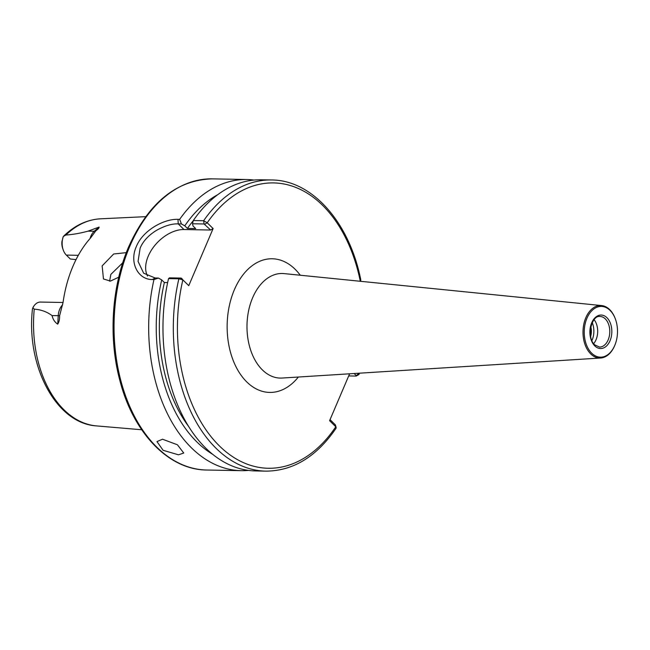 <?xml version="1.0" encoding="UTF-8"?>
<svg xmlns="http://www.w3.org/2000/svg" width="650" height="650" viewBox="0 0 650 650"><rect width="100%" height="100%" fill="white"/><g stroke="black" fill="none" stroke-linecap="round" stroke-linejoin="round"><path stroke-width="0.97" d="M590.655 336.408A12.374 8.109 91.1 0 0 590.834 326.796M610.009 310.359A25.391 16.64 -88.9 0 1 615.534 319.434A25.391 16.64 -88.9 0 1 615.054 344.695A25.391 16.64 -88.9 0 1 591.719 353.226A25.391 16.64 -88.9 0 1 586.966 318.191A25.391 16.64 -88.9 0 1 610.009 310.359M615.054 344.695L614.884 345.126A26.26 17.209 -88.9 0 1 600.633 358.02A26.26 17.209 -88.9 0 1 590.753 353.949A26.26 17.209 -88.9 0 1 583.936 323.627A26.26 17.209 -88.9 0 1 601.616 305.573A26.26 17.209 -88.9 0 1 609.668 309.603A26.26 17.209 -88.9 0 1 615.379 318.996L615.534 319.434M162.516 439.213L156.967 441.602L163.101 450.296L178.466 454.813L183.755 453.026L177.434 444.787L162.516 439.213M253.979 180.058A145.608 95.412 91.1 0 0 246.846 179.514A145.608 95.412 91.1 0 0 179.652 219.359L181.456 223.966L178.238 223.901C172.023 223.608 164.799 225.753 156.553 230.328C148.517 235.251 143.041 241.191 140.124 248.17L138.06 261.389L143.65 273.211L155.163 277.997L158.389 278.054L153.969 279.573A145.608 95.412 91.1 0 0 241.377 470.673A145.608 95.412 91.1 0 0 248.536 470.405M147.518 276.047A32.037 20.589 134.4 0 1 148.257 256.124A32.037 20.589 134.4 0 1 183.991 229.531L210.641 230.035L204.092 223.982L192.514 223.762L193.31 220.529L203.653 220.724L207.212 222.779L213.119 228.556L210.641 230.035M122.744 262.787L110.849 274.398L109.606 281.166M118.739 277.209L110.394 281.101L103.464 278.956L102.147 265.882L113.669 253.996L126.303 252.647M76.042 259.602L70.346 259.025L66.332 255.092A14.211 9.311 91.1 0 1 63.245 250.014A14.211 9.311 91.1 0 1 63.269 236.519L63.269 236.519C74.384 225.542 86.783 219.643 100.466 218.814A103.667 67.925 91.1 0 0 65.861 235.032L63.269 236.519L61.921 241.621A11.302 7.402 -88.9 0 0 62.725 248.552L63.245 250.014M90.09 238.509A14.211 9.311 -88.9 0 1 94.258 231.254L99.133 227.061C99.222 227.89 98.118 229.141 95.818 230.831L90.553 237.981A105.609 69.201 91.1 0 0 72.897 266.394A105.609 69.201 91.1 0 0 63.058 302.453L59.621 315.681C59.711 319.183 59.077 322.002 57.728 324.147C54.852 322.319 52.967 319.459 52.065 315.575C46.711 311.675 40.771 309.554 34.239 309.189L32.914 307.678L32.5 308.669C25.862 365.463 55.868 423.621 96.574 425.913L141.708 429.756M153.969 279.573L152.311 279.541C138.076 279.711 129.049 262.6 136.329 246.569C142.813 230.328 164.052 218.757 177.994 219.334L179.652 219.359M181.025 278.07L178.88 278.801L168.537 278.606L169.439 277.859L181.025 278.07L188.76 285.667L182.853 279.89L178.88 278.801A145.608 95.412 91.1 0 0 266.012 471.136C293.272 470.917 316.631 456.617 336.099 428.22L335.798 426.766L329.599 420.696L349.602 373.807M358.223 373.262L358.906 374.546M188.76 285.667L213.119 228.556M167.651 282.579L164.369 282.514L161.712 279.914A138.686 90.87 91.1 0 0 212.842 454.407M161.712 279.914L158.389 278.054M181.456 223.966L184.779 225.826L187.444 228.426L195.691 228.581L193.026 225.981L192.514 223.762M217.717 194.691A138.686 90.87 91.1 0 0 184.779 225.826M164.369 282.514A133.957 87.774 91.1 0 0 188.817 426.717M193.253 220.748A133.957 87.774 91.1 0 0 187.444 228.426M168.537 278.606A145.608 95.412 91.1 0 0 255.669 470.941L266.012 471.136M204.092 223.982L203.653 220.724A145.608 95.412 91.1 0 1 271.473 179.977L261.137 179.782A145.608 95.412 91.1 0 0 193.31 220.529M271.473 179.977C312.154 179.985 349.399 222.332 360.766 279.744L360.709 281.076M99.133 227.061L88.083 231.14C80.153 233.277 72.751 234.577 65.861 235.032M63.058 302.486L40.511 302.055A14.211 9.311 91.1 0 0 32.914 307.678M348.692 375.936L356.005 376.074L356.2 375.537L354.136 373.514M356.005 376.074L358.507 373.539A142.691 93.502 91.1 0 0 358.572 373.238M330.046 419.648L335.221 424.71L335.798 426.766A142.691 93.502 91.1 0 1 220.204 446.704A142.691 93.502 91.1 0 1 182.853 279.89L181.659 278.346M360.303 281.279A142.691 93.502 91.1 0 0 207.212 222.779L204.734 224.258M594.124 319.686A15.291 10.018 -88.9 0 1 593.669 343.631M592.256 322.676A16.161 10.587 -88.9 0 1 591.914 340.584M601.616 305.573L284.074 273.601A52.309 34.271 91.1 0 0 252.623 297.773A52.309 34.271 91.1 0 0 262.429 369.956A52.309 34.271 91.1 0 0 282.116 378.048L600.633 358.02M298.366 377.024A66.836 43.794 -88.9 0 1 241.467 375.765A66.836 43.794 -88.9 0 1 234.341 289.794A66.836 43.794 -88.9 0 1 300.276 275.234M600.056 316.485A15.291 10.018 -88.9 0 1 605.272 318.866A15.291 10.018 -88.9 0 1 609.326 336.123A15.291 10.018 -88.9 0 1 599.479 347.059L594.758 344.866C586.154 337.797 591.362 314.868 600.056 316.485M606.897 317.655A16.746 10.969 -88.9 0 1 610.033 340.762A16.746 10.969 -88.9 0 1 594.839 345.93A16.746 10.969 -88.9 0 1 591.695 322.822A16.746 10.969 -88.9 0 1 606.897 317.655M129.732 246.439A145.608 95.412 91.1 0 0 124.832 393.803A145.608 95.412 91.1 0 0 206.732 470.023C168.707 469.909 133.412 433.038 119.966 380.884C108.258 337.935 111.597 286.244 128.651 246.862C148.631 202.67 176.483 180.009 212.201 178.864A145.608 95.412 91.1 0 0 129.732 246.439M34.239 309.189A103.667 67.925 91.1 0 0 96.574 425.913M95.818 230.831A5.241 3.421 -130.7 0 1 94.258 231.254L88.083 231.14M57.728 324.147L58.24 315.689L52.065 315.575M59.621 315.681L58.24 315.689A14.211 9.311 -88.9 0 1 62.619 304.817M78.309 255.32L66.332 255.092M183.991 229.531L178.238 223.901L177.994 219.334M155.163 277.997L152.311 279.541M206.732 470.023L241.377 470.673M212.201 178.864L246.846 179.514M359.101 374.327L359.377 373.189M100.466 218.814L145.706 216.661M358.898 374.554L356.281 376.017M335.392 424.962L336.164 427.424"/></g></svg>
